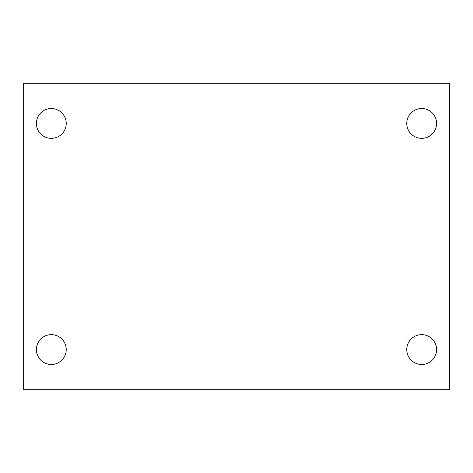 <?xml version="1.0" encoding="UTF-8"?>
<svg xmlns="http://www.w3.org/2000/svg" width="473" height="473" viewBox="0 0 473 473"><rect width="100%" height="100%" fill="white"/><g stroke="black" fill="none" stroke-linecap="round" stroke-linejoin="round"><path stroke-width="0.71" d="M23.65 389.752L23.65 83.248L449.35 83.248L449.35 389.752L23.65 389.752M51.321 364.482A14.917 14.917 0 0 0 66.238 349.565A14.917 14.917 0 0 0 51.321 334.648A14.917 14.917 0 0 0 36.403 349.565A14.917 14.917 0 0 0 51.321 364.482M421.68 364.482A14.917 14.917 0 0 0 436.597 349.565A14.917 14.917 0 0 0 421.68 334.648A14.917 14.917 0 0 0 406.762 349.565A14.917 14.917 0 0 0 421.68 364.482M421.68 138.353A14.917 14.917 0 0 0 436.597 123.435A14.917 14.917 0 0 0 421.68 108.518A14.917 14.917 0 0 0 406.762 123.435A14.917 14.917 0 0 0 421.68 138.353M51.321 138.353A14.917 14.917 0 0 0 66.238 123.435A14.917 14.917 0 0 0 51.321 108.518A14.917 14.917 0 0 0 36.403 123.435A14.917 14.917 0 0 0 51.321 138.353"/></g></svg>
